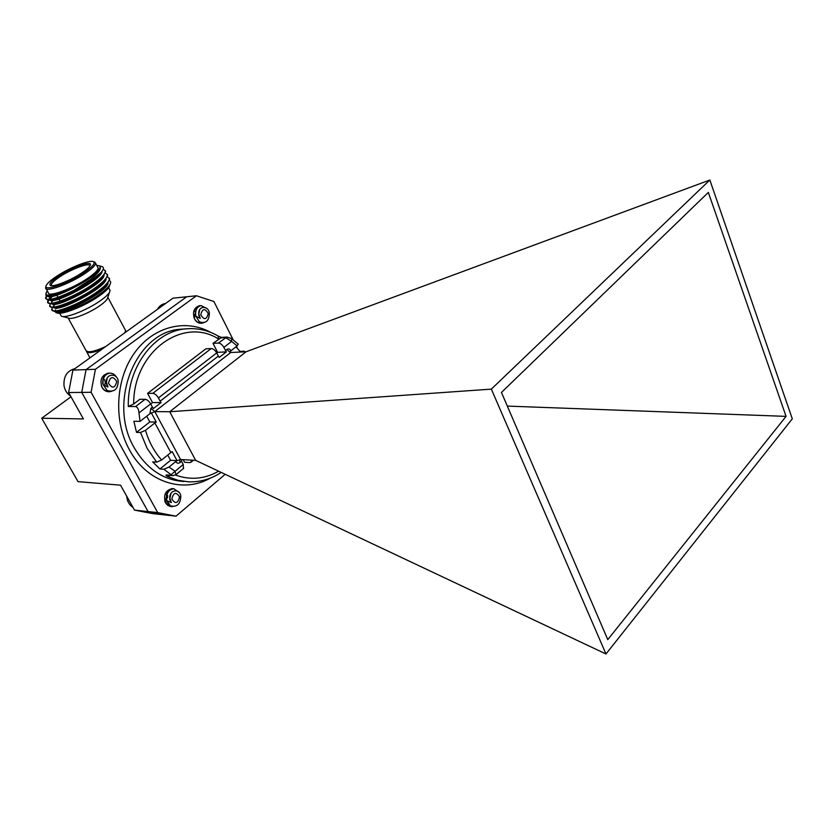 <?xml version="1.0" encoding="UTF-8"?>
<svg xmlns="http://www.w3.org/2000/svg" width="834" height="834" viewBox="0 0 834 834"><rect width="100%" height="100%" fill="white"/><g stroke="black" fill="none" stroke-linecap="round" stroke-linejoin="round"><path stroke-width="1.25" d="M491.351 389.124L709.838 180.019L792.3 418.824L605.974 653.981L491.351 389.124L169.729 411.735L154.801 411.621L150.871 408.358L152.424 407.159L150.673 403.906L138.997 412.924L140.049 421.378L133.888 421.264L136.505 432.366L140.508 432.481L145.491 430.334C148.932 441.905 154.311 451.799 161.629 460.014L156.677 462.13L147.201 448.515L140.508 432.481M138.997 412.924C138.673 409.265 137.547 407.128 135.629 406.523L128.29 406.502C127.258 366.908 154.426 331.4 185.346 328.898L190.423 328.596M245.227 351.823L244.133 351.197L239.983 351.395L235.98 346.777M171.825 506.603L165.518 502.86C163.162 494.958 165.455 490.204 172.409 488.599L173.482 488.745M110.025 391.667L109.191 391.761C106.179 391.792 103.802 390.354 102.082 387.445C99.548 379.95 101.592 375.185 108.232 373.152L109.431 373.173M202.151 323.133L201.484 323.248C198.555 323.425 196.23 321.997 194.52 318.942C192.258 312.135 193.915 307.715 199.482 305.692L200.598 305.661M230.611 352.511L230.101 351.5L230.132 352.438M239.983 351.395L239.066 352.115M152.424 407.159L153.383 408.545L161.098 402.561L160.149 401.175L218.331 356.087L219.238 357.432L226.358 351.906L217.58 352.323L213.014 343.358L221.604 337.374M238.128 344.035L237.137 345.881L231.602 341.419L223.856 347.403L226.358 351.906M237.137 345.881L230.101 351.5M223.856 347.403C222.271 344.671 220.447 343.222 218.383 343.055L213.014 343.358M216.736 352.97L217.58 352.323M161.098 402.561L152.518 402.572L147.587 393.387L205.862 348.821L211.221 348.549C213.285 348.716 215.12 350.176 216.715 352.918L218.331 356.087M147.587 393.387L152.831 393.325C154.863 393.585 156.719 395.128 158.418 397.933L160.149 401.175M152.518 402.572L150.704 403.969M150.673 403.906C148.973 401.091 147.107 399.549 145.074 399.277L139.851 399.298L133.68 404.01L128.29 406.502M140.049 421.378L149.891 413.716L154.801 411.621L180.561 459.534L177.058 460.66L170.584 460.295L159.93 468.989L163.964 469.25L169.031 467.04L175.713 461.567C176.902 463.35 178.351 463.673 180.05 462.557L181.551 461.317L181.531 459.586M175.713 461.567L177.058 460.66L172.2 451.632L170.845 452.549L154.884 422.963L156.25 422.056L151.277 412.82M170.845 452.549L161.629 460.014M159.93 468.989L152.653 461.9L156.677 462.13M167.749 455.051L170.584 460.295M181.551 461.317L183.23 464.455L183.397 468.541M183.178 459.67L184.585 462.297L189.912 462.599L191.101 462.172L191.382 460.118M156.25 422.056L149.839 421.941L146.721 416.187M154.884 422.963L145.491 430.334M136.505 432.366L149.839 421.941M170 475.443L167.874 476.621C165.893 475.609 165.445 475.046 166.529 474.942L171.814 475.307L163.964 469.25M169.031 467.04L175.004 471.241L176.037 474.629L183.678 468.312M238.326 344.213L231.664 338.687L231.602 341.419L225.545 337.562L220.166 337.895M166.31 515.11L148.066 511.565L81.732 392.397L86.069 369.618L186.691 296.768L86.069 369.618L95.43 369.285L91.083 392.282L81.732 392.397L148.066 511.565L157.709 512.597L176.026 516.163L152.664 513.619L134.514 510.106L148.066 511.565L166.31 515.11M225.201 474.285L176.026 516.163M157.709 512.597L91.083 392.282M95.43 369.285L196.449 295.768L172.972 298.176L72.923 370.098L86.069 369.618L81.732 392.397L68.617 392.553L83.4 418.918L41.7 418.241L78.031 481.635L120.544 485.19L134.514 510.106M233.176 339.813L213.9 301.501L196.449 295.768M236.481 346.391L237.523 348.456M786.055 416.374L607.778 639.615L501.453 392.449L708.347 192.414L786.055 416.374L507.312 406.085M605.974 653.981L195.646 460.347L180.561 459.534L179.737 459.826L180.05 462.557M709.838 180.019L246.04 351.781L169.729 411.735L195.646 460.347M246.04 351.781L230.716 352.511L154.801 411.621M218.383 343.055L226.806 337.051L231.352 338.458M218.081 335.966L218.612 339.073C183.282 316.086 133.231 351.479 133.68 404.01M183.23 464.455L171.304 474.525M172.847 475.641L166.529 474.942M68.617 392.553L72.923 370.098M70.984 396.776L41.7 418.241M126.049 331.911L125.527 330.441M81.94 272.822C70.869 280.36 52.876 287.469 50.332 285.364C48.82 283.935 51.572 280.839 58.599 276.085C72.537 266.64 94.378 259.447 89.947 265.879C88.8 267.683 86.131 269.997 81.94 272.822M89.947 265.89C90.176 262.074 71.401 268.944 59.621 276.909C54.2 280.547 51.416 283.237 51.27 284.988L51.625 285.676M84.171 272.509C92.209 266.984 95.357 263.419 93.627 261.803C90.593 259.259 69.691 267.516 56.493 276.377C51.26 279.849 47.945 282.716 46.537 284.957C41.262 292.494 67.512 283.925 84.171 272.509M93.689 261.824L95.608 263.252C95.42 265.41 91.959 268.777 85.235 273.354C69.837 283.904 44.89 292.942 45.609 287.834L46.047 286.385M65.25 310.488L65.677 311.384M100.831 266.255L102.53 266.755C104.041 267.724 103.531 269.653 100.997 272.53L91.75 280.193L74.195 290.232L90.708 279.348C97.891 273.635 101.07 269.465 100.257 266.838L99.621 265.89L96.754 265.421M47.329 290.972L46.673 291.931C41.346 299.687 65.511 292.807 84.755 280.839C68.107 290.753 55.732 295.851 47.632 296.133L45.891 295.299L46.12 293.443M109.796 284.947L109.098 287.021C107.544 289.502 104.135 292.567 98.85 296.237C84.474 306.328 60.788 315.596 56.827 312.771L55.92 311.353L56.764 311.259M58.151 307.371L58.912 306.558M57.838 306.839L57.212 307.496M56.733 308.038L56.18 308.716M55.367 310.029L55.086 310.905M55.054 311.395L55.826 312.489C59.558 315.315 84.015 305.484 98.954 294.746C104.563 290.774 108.201 287.417 109.89 284.675C111.068 282.632 110.891 281.267 109.358 280.589M97.62 267.036L98.162 268.058C97.995 270.247 94.555 273.635 87.841 278.233C72.495 288.804 47.559 297.78 48.236 292.609L46.12 288.762M109.504 289.398L110.088 290.493L109.442 292.453C108.003 294.746 104.865 297.582 100.028 300.949C86.851 310.248 65.125 318.734 61.372 316.128L59.568 313.209M107.815 297.279L107.284 298.874C106.106 300.761 103.572 303.076 99.663 305.807C89.019 313.344 71.495 320.173 68.378 318.046L62.706 316.493M95.399 277.607L91.803 280.287C77.322 290.764 53.532 301.053 47.684 299.948L45.776 298.53L46.965 296.018M103.239 269.111L105.355 271.06C105.293 273.833 101.383 278.035 93.617 283.664C75.831 296.623 46.662 307.61 47.601 301.835L48.289 299.99M105.261 270.55L105.616 271.54L103.041 276.335L93.877 284.154C79.491 294.6 55.826 304.827 49.863 303.764L47.861 302.304L48.872 299.979M105.355 272.906L107.367 274.855C107.325 277.649 103.426 281.871 95.681 287.522C77.948 300.501 48.779 311.436 49.675 305.609L50.311 303.795M107.273 274.334L107.628 275.335L104.98 280.266L95.941 288.001C81.649 298.426 58.119 308.601 52.031 307.569L49.675 305.609M107.388 276.679L109.379 278.65C109.348 281.465 105.459 285.708 97.734 291.368C80.043 304.379 50.884 315.262 51.75 309.362L52.344 307.59M109.275 278.118L109.629 279.119L106.929 284.185L97.995 291.848C83.807 302.242 60.413 312.364 54.2 311.363L51.75 309.362M74.195 290.232C56.806 298.655 47.246 301.262 45.516 298.061L46.485 295.83M48.622 299.51L49.185 298.801M49.498 298.436L51.479 296.508M49.362 299.364L52.459 296.341M53.689 305.828L55.325 304.181M124.85 332.776L125.59 330.556L125.058 329.566M68.169 317.994L85.829 350.186C87.32 353.084 93.94 351.865 105.71 346.527M61.779 311.999L62.373 311.27M63.009 310.571L64.176 309.414M66.751 311.124C61.935 312.333 59.089 312.302 58.224 311.03M100.257 266.838L99.788 268.308C98.568 270.758 94.961 274.011 88.988 278.076L84.755 280.839M99.788 268.308C97.307 277.586 50.77 301.282 47.621 296.133M102.04 271.258C102.592 279.536 53.376 305.327 49.738 299.948M49.404 299.406L50.645 296.602M104.062 275.095C104.511 283.477 55.701 309.08 51.854 303.753M51.479 303.18L52.646 300.428M106.064 278.952C106.356 287.469 57.89 312.886 53.949 307.538M53.595 307.079L54.033 304.264M97.995 281.027L99.423 280.714M108.066 282.789C108.212 291.42 60.236 316.607 56.055 311.343M55.68 310.873L55.325 309.956L55.795 310.863M88.988 278.076C75.925 287.532 54.533 296.894 48.956 296.164M101.331 272.145L99.475 274.74C91.229 284.79 57.682 301.501 50.832 299.948L49.435 299.948M49.446 299.448L49.988 296.643M50.394 296.122L52.542 293.954M103.353 275.971L101.435 278.66C93.137 288.741 59.975 305.265 52.99 303.753L51.604 303.753M51.562 303.263L52.01 300.459M96.608 276.648L97.901 276.377M105.334 279.859L103.385 282.58C95.045 292.682 62.269 309.018 55.148 307.548L53.783 307.558M53.678 307.068L53.261 306.193M107.315 283.737L105.334 286.479C96.942 296.612 64.552 312.76 57.306 311.343M86.319 351.093C87.278 353.595 92.386 353.053 101.633 349.456M102.634 348.737C95.41 351.708 90.562 352.709 88.102 351.739M89.936 357.869L86.819 352M109.89 373.152L109.483 373.173C104.542 374.226 102.321 377.833 102.811 383.994L107.117 390.51C114.248 392.47 117.948 389.311 118.22 381.023C117.24 372.673 105.564 373.455 106.335 382.306L107.972 386.997L103.291 384.808L107.117 390.51M103.291 384.808L103.093 383.984C102.603 377.833 104.823 374.226 109.765 373.163C112.611 373.111 114.821 374.435 116.416 377.135M107.659 373.225L108.774 373.267M104.646 390.385L109.588 391.699C105.616 391.605 102.843 389.541 101.268 385.517M111.36 391.386L109.588 391.699M107.273 377.917L106.21 383.504L107.972 386.997M105.094 381.555L104.552 379.428M105.365 381.545L104.813 385.214M74.945 368.649C67.106 370.723 63.457 376.395 64.01 385.662C64.833 390.249 67.012 393.7 70.556 396.014M116.77 381.534C114.967 388.342 112.194 388.894 108.462 383.202C110.286 376.395 113.049 375.832 116.77 381.534M173.972 488.776L173.628 488.755C168.426 489.443 166.008 493.123 166.383 499.806L170.417 505.884C177.069 507.353 180.53 504.09 180.79 496.094C179.883 488.109 169.041 489.652 169.792 498.19L171.314 502.621L166.852 500.619L170.417 505.884M166.852 500.619L166.675 499.827C166.3 493.155 168.708 489.464 173.92 488.776L179.112 492.456M171.804 488.599L172.815 488.776M166.404 494.479L166.456 495.354M166.195 497.971L165.601 499.806M167.717 505.394L171.356 506.592C168.197 506.186 165.997 504.351 164.778 501.088M172.69 506.551L171.356 506.592M171.074 493.155L169.656 499.316L171.314 502.621M167.029 493.592L166.696 492.863M167.3 502.485L165.361 498.92M167.717 495.667L167.488 497.898M166.477 500.223L166.039 500.817M126.716 496.199L126.883 497.752C127.644 502.141 129.687 505.352 132.992 507.385M179.56 496.887C177.882 503.59 175.307 504.299 171.825 499.034C173.514 492.331 176.099 491.622 179.56 496.887M201.161 305.588L200.817 305.63C196.709 306.735 194.927 310.029 195.437 315.513L199.347 321.799C205.769 323.905 209.105 321.038 209.365 313.198C208.5 305.234 198.054 305.525 198.784 313.907L200.264 318.4L195.907 316.274L199.347 321.799M195.907 316.274L195.729 315.481C195.208 310.008 197.001 306.714 201.098 305.598L206.895 308.507M198.93 305.797L200.014 305.797M194.822 314.355L194.77 316.889M197.126 322.039L201.557 323.196M203.611 322.737L201.922 323.165C198.169 323.258 195.479 321.298 193.853 317.274M199.701 309.633L198.648 315.064L200.264 318.4M195.344 312.104L194.739 311.061M165.351 303.503L165.351 303.503C161.963 304.045 159.315 306.005 157.397 309.372M208.229 313.501C206.613 319.87 204.132 320.298 200.775 314.772C202.401 308.392 204.893 307.965 208.229 313.501M210.283 478.122C183.157 493.686 146.857 482.302 129.52 449.985C113.278 420.826 115.561 379.053 134.66 352.699C153.696 326.209 185.909 318.567 210.783 332.432M227.004 337.04L221.427 337.384L218.414 336.165C208.083 330.17 197.064 327.752 185.346 328.898L180.717 329.232C136.182 331.379 107.054 402.342 134.347 447.941C146.711 468.937 163.224 480.123 183.866 481.489M225.461 350.561L226.879 349.456L229.944 352.292M230.945 350.687C229.83 348.893 228.474 348.487 226.879 349.456M216.715 352.918L158.418 397.933M150.871 408.358L149.891 413.716M175.463 475.057C190.423 480.363 204.82 479.081 218.644 471.189M221.187 472.398C211.138 479.05 200.243 482.198 188.515 481.844L178.038 480.311L167.874 476.621M152.831 393.325L211.221 348.549M135.629 406.523L145.074 399.277M176.037 474.629L173.024 475.661L171.814 475.307M109.191 391.761L108.649 391.761M180.561 459.534L179.925 459.67M193.457 460.222L191.101 462.172M51.364 285.655L50.332 285.364M93.627 261.803L95.034 262.22M64.989 310.008L64.583 309.278M60.121 301.137L58.964 299.02M58.015 297.29L56.858 295.184M51.656 285.676L51.27 284.988M99.621 265.89L102.53 266.755M56.827 312.771L55.826 312.489M95.608 263.252L98.162 268.058M108.618 287.73L110.088 290.493M107.284 298.874L109.442 292.453M107.826 297.258L125.59 330.556M58.807 311.822L59.37 312.844M109.098 287.021L109.89 284.675M50.728 296.591L49.529 298.363M52.751 300.417L51.614 302.096M106.929 284.185L105.334 286.479M104.98 280.266L103.385 282.58M103.041 276.335L101.435 278.66M100.997 272.53L99.475 274.74"/></g></svg>
